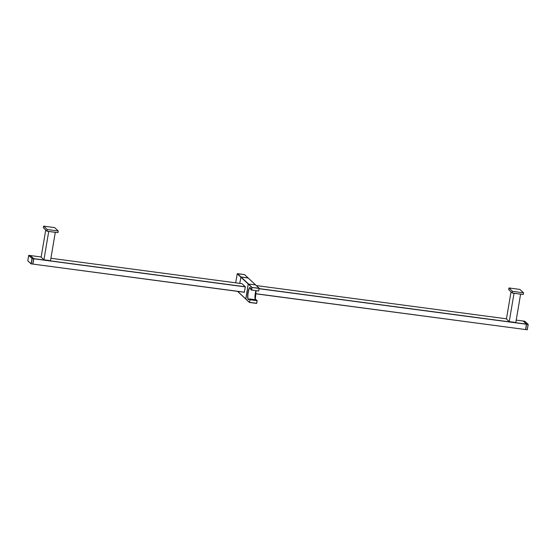 <?xml version="1.0" encoding="UTF-8"?>
<svg xmlns="http://www.w3.org/2000/svg" width="556" height="556" viewBox="0 0 556 556"><rect width="100%" height="100%" fill="white"/><g stroke="black" fill="none" stroke-linecap="round" stroke-linejoin="round"><path stroke-width="0.83" d="M47.295 229.538L58.248 230.99L54.599 227.592L43.653 226.139L47.295 229.538L47.017 231.192L57.963 232.644L55.294 232.332L50.499 260.667L43.931 259.798L48.726 231.456L55.294 232.332M43.653 226.139L43.375 227.793L47.017 231.192L48.726 231.456M58.248 230.99L57.963 232.644M242.048 283.678L50.902 258.276L242.041 283.671L245.37 286.903L33.791 258.783L30.434 255.614M45.724 229.989L41.13 257.185L43.931 259.798M238.441 292.164L238.385 291.49M239.761 283.372L241.012 276.985L248.205 278.049M245.863 299.086L248.24 284.046L255.558 284.867L248.219 284.026L245.766 299.038L237.551 291.379M244.313 292.178L245.37 286.903M523.147 321.027L516.211 320.11L523.147 321.027L526.462 324.12L525.573 329.555L255.399 293.651M523.272 294.478L512.326 293.026L512.604 291.365L508.955 287.966L519.909 289.426L523.55 292.824L523.272 294.478L520.597 294.159L515.808 322.501L509.233 321.625L506.433 319.012L511.033 291.824M509.233 321.625L514.029 293.29L520.597 294.159M508.955 287.966L508.677 289.627L512.326 293.026L514.029 293.29M512.604 291.365L523.55 292.824M244.473 292.199L32.894 264.086L33.791 258.783M255.385 293.749L525.413 329.534M32.734 264.065L244.431 292.289M258.707 290.871L259.117 288.223L258.686 290.983L251.43 289.996L258.45 290.955M256.74 303.256L257.129 300.546L256.629 303.152M259.207 288.265L255.628 284.971M238.309 291.976L249.484 302.464L249.978 299.566L249.296 298.933L256.448 299.955M248.435 283.907L252.063 287.48L259.117 288.223L255.496 284.846M249.491 302.464L256.552 303.402L249.352 302.339M249.192 298.954L249.109 299.079A6.116 1.362 -82.4 0 1 247.649 296.619A6.116 1.362 -82.4 0 1 249.039 288.647A6.116 1.362 -82.4 0 1 250.749 289.363L251.43 289.996L251.861 287.424L248.24 284.046M255.558 284.867L248.136 277.944L240.984 276.964L239.733 283.365M238.364 291.483L238.329 292.102M240.797 277.11L237.238 273.788L244.494 274.588L237.433 273.649L240.984 276.964M30.351 255.545L33.68 258.637L32.783 264.072L31.122 263.829L32.623 264.051M31.212 263.954L27.8 260.736L31.122 263.829L32.019 258.533L28.697 255.433L30.358 255.545L28.829 255.343L32.019 258.533L33.68 258.637M27.8 260.736L28.697 255.44L27.8 260.736M525.524 329.548L527.297 329.771L525.684 329.569L526.574 324.141L523.224 321.097M526.574 324.141L528.165 324.37L524.788 321.25L523.252 321.041L524.878 321.333M528.2 324.468L527.303 329.771L528.117 324.391M33.791 258.658L245.363 286.771M41.165 256.983L30.469 255.558L41.165 256.983M248.219 284.026L240.817 277.131M506.467 318.81L256.316 285.575L506.467 318.81M259.221 288.613L526.462 324.12M255.468 284.825L248.073 277.924M241.012 276.985L248.407 283.887M526.469 324.252L259.193 288.738M256.059 290.781L255.315 299.698A5.991 1.334 97.6 0 1 255.086 298.044A5.991 1.334 97.6 0 1 256.052 290.774M259.124 288.418L252.063 287.48L251.625 290.044M255.211 299.684A5.817 1.3 97.6 0 1 254.961 297.919A5.817 1.3 97.6 0 1 255.301 293.45A5.817 1.3 97.6 0 1 255.934 290.76M250.742 289.398L250.179 287.695A5.942 1.327 -82.4 0 0 249.206 288.8A5.942 1.327 -82.4 0 0 248.212 292.491A5.942 1.327 -82.4 0 0 248.608 299.482L249.123 299.01M257.039 300.504L256.316 299.83L249.29 298.933L249.978 299.566L257.039 300.504M257.046 300.699L249.985 299.76L249.547 302.332L256.608 303.27M248.045 277.903L244.494 274.588M237.676 291.393L238.281 291.956M237.238 273.795L235.709 282.83L237.238 273.788M33.68 258.769L32.151 258.568L31.254 263.871M527.213 329.771L528.11 324.475L526.581 324.266M249.401 302.422L245.78 299.045M250.798 289.509L251.479 290.142M256.406 299.872L257.129 300.546M248.136 277.944L244.584 274.629M27.835 260.834L31.157 263.926M524.843 321.278L528.165 324.37"/></g></svg>
